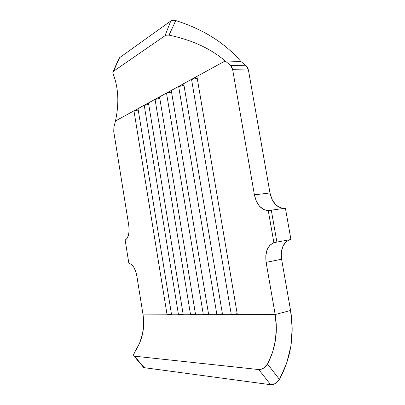 <?xml version="1.0" encoding="UTF-8"?>
<svg xmlns="http://www.w3.org/2000/svg" width="405" height="405" viewBox="0 0 405 405"><rect width="100%" height="100%" fill="white"/><g stroke="black" fill="none" stroke-linecap="round" stroke-linejoin="round"><path stroke-width="0.61" d="M135.093 351.51L139.654 343.086L142.54 333.928L143.689 324.39L143.066 314.872L275.182 314.563C278.053 332.272 275.491 348.761 267.508 364.034L279.445 379.384L277.673 381.677L275.354 383.474L279.445 379.384C290.917 358.111 294.632 335.143 290.577 310.473L275.182 314.563L143.066 314.872L136.849 275.982L135.629 271.173L133.701 267.123L131.331 264.369L128.846 263.265L125.165 240.16L127.17 238.277L128.557 234.89L129.119 230.44L128.78 225.524L113.744 131.483L113.876 127.347L115.46 120.968L225.18 60.958L230.506 65.367L231.862 67.134L232.667 69.65L254.401 194.84L256.289 201.093L259.509 206.206L263.67 209.522L268.267 210.585L273.871 242.651L269.892 245.222L267.087 249.789L265.786 255.747L266.12 262.354L275.182 314.563L276.347 327.356L275.44 340.215L272.469 352.613L267.508 364.034L279.445 379.384L286.583 363.493L290.871 346.204L292.197 328.283L290.577 310.473L275.182 314.563L266.12 262.354L281.596 259.235L290.577 310.473L281.586 259.17M133.807 355.868L143.512 367.315L144.241 367.674L270.656 384.709C272.803 384.649 274.367 384.239 275.354 383.474L272.874 384.527L270.656 384.709L258.765 369.557C260.886 369.446 262.44 369.001 263.432 368.226L267.508 364.034L265.751 366.383L263.432 368.226L260.962 369.325L258.765 369.557L134.5 356.182L144.241 367.674L270.656 384.709L258.765 369.557L134.5 356.182L133.797 355.848L133.594 354.719L135.128 351.464C142.337 340.271 144.985 328.075 143.066 314.872L136.849 275.982C135.31 268.449 132.643 264.207 128.846 263.265L125.165 240.16C128.456 237.978 129.661 233.103 128.78 225.524L113.744 131.483L113.876 127.347L115.46 120.968C119.283 103.29 118.462 87.48 112.995 73.528C118.462 87.48 119.283 103.29 115.46 120.968L225.18 60.958L240.884 61.489L246.265 65.828L230.506 65.367L225.18 60.958L240.884 61.489C224.917 42.889 203.209 29.246 175.76 20.564L169.042 35.144C191.955 39.963 210.671 48.57 225.18 60.958C210.671 48.57 191.955 39.963 169.042 35.144L175.76 20.564C203.209 29.246 224.917 42.889 240.884 61.489L246.265 65.828L230.506 65.367L232.667 69.65L248.437 70.035L247.632 67.564L246.265 65.828L248.437 70.035L269.983 192.967L248.437 70.035L232.667 69.65L254.401 194.84L269.983 192.967L254.401 194.84C256.618 204.697 261.24 209.947 268.267 210.585L273.871 242.651L290.942 239.512L285.409 208.2L271.304 210.185L276.883 242.038L271.304 210.185L268.267 210.585L285.409 208.2L290.942 239.512L273.871 242.651C267.452 245.632 264.87 252.199 266.12 262.354L281.596 259.235C280.366 248.716 283.277 242.18 290.319 239.623M178.666 86.533L216.872 314.569L222.532 314.553L183.728 83.764L178.666 86.533L184.002 85.389L178.666 86.533L216.872 314.569L222.401 313.779L216.872 314.569L222.532 314.553L183.728 83.764L178.666 86.533M144.236 105.351L178.473 314.67L183.217 314.66L148.498 103.022L144.236 105.351L148.721 104.404L144.236 105.351L178.473 314.67L183.111 314.002L178.473 314.67L183.217 314.66L148.498 103.022L144.236 105.351M166.526 93.17L203.315 314.604L208.641 314.589L171.295 90.563L166.526 93.17L171.553 92.097L166.526 93.17L203.315 314.604L208.519 313.86L203.315 314.604L208.641 314.589L171.295 90.563L166.526 93.17M155.064 99.433L190.537 314.639L195.559 314.624L159.57 96.972L155.064 99.433L159.813 98.425L155.064 99.433L190.537 314.639L195.448 313.931L190.537 314.639L195.559 314.624L159.57 96.972L155.064 99.433M133.984 110.96L167.068 314.7L171.558 314.69L138.019 108.753L133.984 110.96L138.232 110.064L133.984 110.96L167.068 314.7L171.452 314.062L167.068 314.7L171.558 314.69L138.019 108.753L133.984 110.96M191.555 79.486L231.285 314.528L237.31 314.513L196.931 76.55L191.555 79.486L197.225 78.266L191.555 79.486L231.285 314.528L237.168 313.693L231.285 314.528L237.31 314.513L196.931 76.55L191.555 79.486M281.328 252.254L282.979 246.068L286.335 241.593M280.387 207.805L275.719 204.748L272.084 199.543L269.983 192.967C272.271 202.864 277.05 207.993 284.32 208.352M133.716 355.742L134.5 356.182L144.241 367.674L143.497 367.294M133.594 354.719L133.706 354.233M118.974 58.441L112.939 71.928L112.995 73.533L112.838 72.227L113.501 71.275L164.992 35.736L170.773 21.014L119.581 57.682L113.501 71.275L164.992 35.736L166.749 35.088L169.042 35.144C167.959 34.81 166.612 35.007 164.992 35.736L170.773 21.014L172.94 20.28L175.76 20.564C174.403 20.002 172.738 20.154 170.773 21.014L119.581 57.682L112.954 71.893"/></g></svg>
